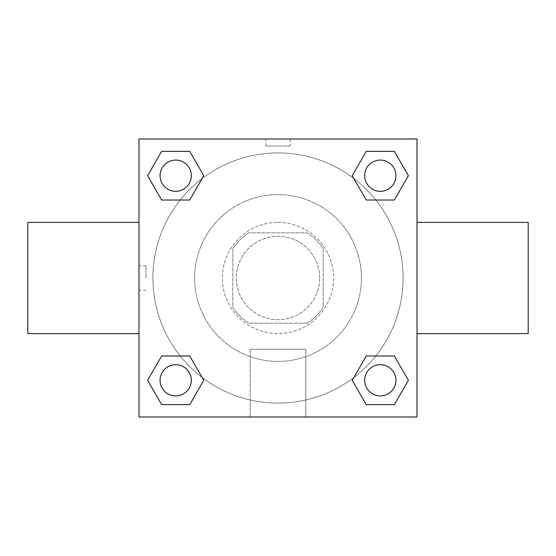 <?xml version="1.0" encoding="UTF-8"?>
<svg xmlns="http://www.w3.org/2000/svg" width="556" height="556" viewBox="0 0 556 556"><rect width="100%" height="100%" fill="white"/><g stroke="black" fill="none" stroke-linecap="round" stroke-linejoin="round"><path stroke-width="0.42" stroke-dasharray="2.78 2.08" d="M319.7 278A41.7 41.7 0 0 0 257.15 241.888A41.7 41.7 0 0 0 257.15 314.112A41.7 41.7 0 0 0 319.7 278A41.7 41.7 0 0 0 257.15 241.888A41.7 41.7 0 0 0 257.15 314.112A41.7 41.7 0 0 0 319.7 278M307.253 323.175L248.747 323.175A53.821 53.821 0 0 1 232.825 307.253L232.825 248.747A53.821 53.821 0 0 1 248.747 232.825L307.253 232.825A53.821 53.821 0 0 1 323.175 248.747L323.175 307.253A53.821 53.821 0 0 1 307.253 323.175L248.747 323.175A53.821 53.821 0 0 1 232.825 307.253L232.825 248.747A53.821 53.821 0 0 1 248.747 232.825L307.253 232.825A53.821 53.821 0 0 1 323.175 248.747L323.175 307.253A53.821 53.821 0 0 1 307.253 323.175M278 222.4A55.6 55.6 0 0 1 326.15 305.8A55.6 55.6 0 0 1 229.85 305.8A55.6 55.6 0 0 1 278 222.4A55.6 55.6 0 0 0 222.4 278A55.6 55.6 0 0 0 278 333.6A55.6 55.6 0 0 0 333.6 278A55.6 55.6 0 0 0 278 222.4M361.4 278A83.4 83.4 0 0 0 236.3 205.776A83.4 83.4 0 0 0 236.3 350.224A83.4 83.4 0 0 0 361.4 278A83.4 83.4 0 0 0 236.3 205.776A83.4 83.4 0 0 0 236.3 350.224A83.4 83.4 0 0 0 361.4 278M180.179 200.021L161.65 200.021L180.179 200.021L161.65 200.021L147.611 175.696L161.65 151.371L189.742 151.371L203.781 175.696L189.742 200.021M189.742 355.979L203.781 380.304L189.742 355.979L203.781 380.304L189.742 355.979L203.781 380.304L189.742 404.629L161.65 404.629L147.611 380.304L161.65 355.979L180.179 355.979M139 417L139 139L417 139L417 417L139 417L139 139L417 139L417 417L139 417L139 139L417 139L417 417L139 417M366.258 200.021L352.219 175.696L366.258 200.021L352.219 175.696L366.258 200.021L352.219 175.696L366.258 151.371L394.35 151.371L408.389 175.696L394.35 200.021L375.821 200.021M375.821 355.979L394.35 355.979L375.821 355.979L394.35 355.979L408.389 380.304L394.35 404.629L366.258 404.629L352.219 380.304L366.258 355.979M290.162 139L265.837 139L290.162 139L265.837 139L290.162 139L265.837 139.014L290.162 139L290.162 146.006L265.837 146.006L290.162 146.006M403.1 278A125.1 125.1 0 0 0 215.45 169.663A125.1 125.1 0 0 0 215.45 386.337A125.1 125.1 0 0 0 403.1 278A125.1 125.1 0 0 0 215.45 169.663A125.1 125.1 0 0 0 215.45 386.337A125.1 125.1 0 0 0 403.1 278M191.32 380.304A15.624 15.624 0 0 0 167.884 366.772A15.624 15.624 0 0 0 167.884 393.836A15.624 15.624 0 0 0 191.32 380.304A15.624 15.624 0 0 0 167.884 366.772A15.624 15.624 0 0 0 167.884 393.836A15.624 15.624 0 0 0 191.32 380.304A15.624 15.624 0 0 0 167.884 366.772A15.624 15.624 0 0 0 167.884 393.836A15.624 15.624 0 0 0 191.32 380.304A15.624 15.624 0 0 0 167.884 366.772A15.624 15.624 0 0 0 167.884 393.836A15.624 15.624 0 0 0 191.32 380.304A15.624 15.624 0 0 0 167.884 366.772A15.624 15.624 0 0 0 167.884 393.836A15.624 15.624 0 0 0 191.32 380.304M191.32 175.696A15.624 15.624 0 0 0 167.884 162.164A15.624 15.624 0 0 0 167.884 189.228A15.624 15.624 0 0 0 191.32 175.696A15.624 15.624 0 0 0 167.884 162.164A15.624 15.624 0 0 0 167.884 189.228A15.624 15.624 0 0 0 191.32 175.696A15.624 15.624 0 0 0 167.884 162.164A15.624 15.624 0 0 0 167.884 189.228A15.624 15.624 0 0 0 191.32 175.696A15.624 15.624 0 0 0 167.884 162.164A15.624 15.624 0 0 0 167.884 189.228A15.624 15.624 0 0 0 191.32 175.696A15.624 15.624 0 0 0 167.884 162.164A15.624 15.624 0 0 0 167.884 189.228A15.624 15.624 0 0 0 191.32 175.696M395.928 175.696A15.624 15.624 0 0 0 372.492 162.164A15.624 15.624 0 0 0 372.492 189.228A15.624 15.624 0 0 0 395.928 175.696A15.624 15.624 0 0 0 372.492 162.164A15.624 15.624 0 0 0 372.492 189.228A15.624 15.624 0 0 0 395.928 175.696A15.624 15.624 0 0 0 372.492 162.164A15.624 15.624 0 0 0 372.492 189.228A15.624 15.624 0 0 0 395.928 175.696A15.624 15.624 0 0 0 372.492 162.164A15.624 15.624 0 0 0 372.492 189.228A15.624 15.624 0 0 0 395.928 175.696A15.624 15.624 0 0 0 372.492 162.164A15.624 15.624 0 0 0 372.492 189.228A15.624 15.624 0 0 0 395.928 175.696M364.68 380.304A15.624 15.624 0 0 1 388.116 366.772A15.624 15.624 0 0 1 388.116 393.836A15.624 15.624 0 0 1 364.68 380.304A15.624 15.624 0 0 1 388.116 366.772A15.624 15.624 0 0 1 388.116 393.836A15.624 15.624 0 0 1 364.68 380.304M305.8 417L250.2 417L305.8 417L250.2 417L305.8 417L305.8 349.279L250.2 349.279L305.8 349.279L250.2 349.279L305.8 349.279L305.8 417M139 278L139 222.4L139 278M417 278L417 222.4L416.986 278M528.2 222.4L528.2 333.6M27.8 333.6L27.8 222.4M161.65 404.629L147.611 380.304L161.65 355.979L147.611 380.304L161.65 355.979L147.611 380.304L161.65 404.629L147.611 380.304L161.65 404.629L189.742 404.629L161.65 404.629M203.781 380.304L189.742 404.629L203.781 380.304M352.219 175.696L366.258 151.371L394.35 151.371L408.389 175.696L394.35 200.021L408.389 175.696L394.35 200.021L408.389 175.696L394.35 151.371L408.389 175.696L394.35 151.371L366.258 151.371L352.219 175.696M161.65 200.021L147.611 175.696L161.65 151.371L189.742 151.371L203.781 175.696L189.742 151.371L203.781 175.696L189.742 151.371L161.65 151.371L147.611 175.696L161.65 151.371L147.611 175.696L161.65 200.021M366.258 404.629L352.219 380.304L366.258 404.629L352.219 380.304L366.258 404.629L394.35 404.629L366.258 404.629M394.35 355.979L408.389 380.304L394.35 404.629L408.389 380.304L394.35 404.629L408.389 380.304L394.35 355.979M146.006 278L146.006 265.837L146.006 278M395.928 380.304A15.624 15.624 0 0 0 372.492 366.772A15.624 15.624 0 0 0 372.492 393.836A15.624 15.624 0 0 0 395.928 380.304A15.624 15.624 0 0 0 372.492 366.772A15.624 15.624 0 0 0 372.492 393.836A15.624 15.624 0 0 0 395.928 380.304A15.624 15.624 0 0 0 372.492 366.772A15.624 15.624 0 0 0 372.492 393.836A15.624 15.624 0 0 0 395.928 380.304M250.2 349.279L250.2 417L250.2 349.279M265.837 146.006L265.837 139M146.006 265.837L139 265.837M146.006 290.162L139 290.162"/><path stroke-width="0.83" d="M189.742 200.021L161.65 200.021L147.611 175.696L161.65 151.371L189.742 151.371L203.781 175.696L189.742 200.021L161.65 200.021L180.179 200.021M180.179 355.979L189.742 355.979L203.781 380.304L189.742 404.629L161.65 404.629L147.611 380.304L161.65 355.979L189.742 355.979M375.821 200.021L366.258 200.021L352.219 175.696L366.258 151.371L394.35 151.371L408.389 175.696L394.35 200.021L366.258 200.021M366.258 355.979L394.35 355.979L408.389 380.304L394.35 404.629L366.258 404.629L352.219 380.304L366.258 355.979L394.35 355.979L375.821 355.979M417 333.6L528.2 333.6L528.2 222.4L417 222.4M139 222.4L27.8 222.4L27.8 333.6L139 333.6M139 139L417 139L417 417L139 417L139 139M394.35 404.629L366.258 404.629L394.35 404.629M395.928 380.304A15.624 15.624 0 0 0 372.492 366.772A15.624 15.624 0 0 0 372.492 393.836A15.624 15.624 0 0 0 395.928 380.304M189.742 404.629L161.65 404.629L189.742 404.629M191.32 380.304A15.624 15.624 0 0 0 167.884 366.772A15.624 15.624 0 0 0 167.884 393.836A15.624 15.624 0 0 0 191.32 380.304M366.258 151.371L394.35 151.371L366.258 151.371M395.928 175.696A15.624 15.624 0 0 0 372.492 162.164A15.624 15.624 0 0 0 372.492 189.228A15.624 15.624 0 0 0 395.928 175.696M161.65 151.371L189.742 151.371L161.65 151.371M191.32 175.696A15.624 15.624 0 0 0 167.884 162.164A15.624 15.624 0 0 0 167.884 189.228A15.624 15.624 0 0 0 191.32 175.696"/></g></svg>

